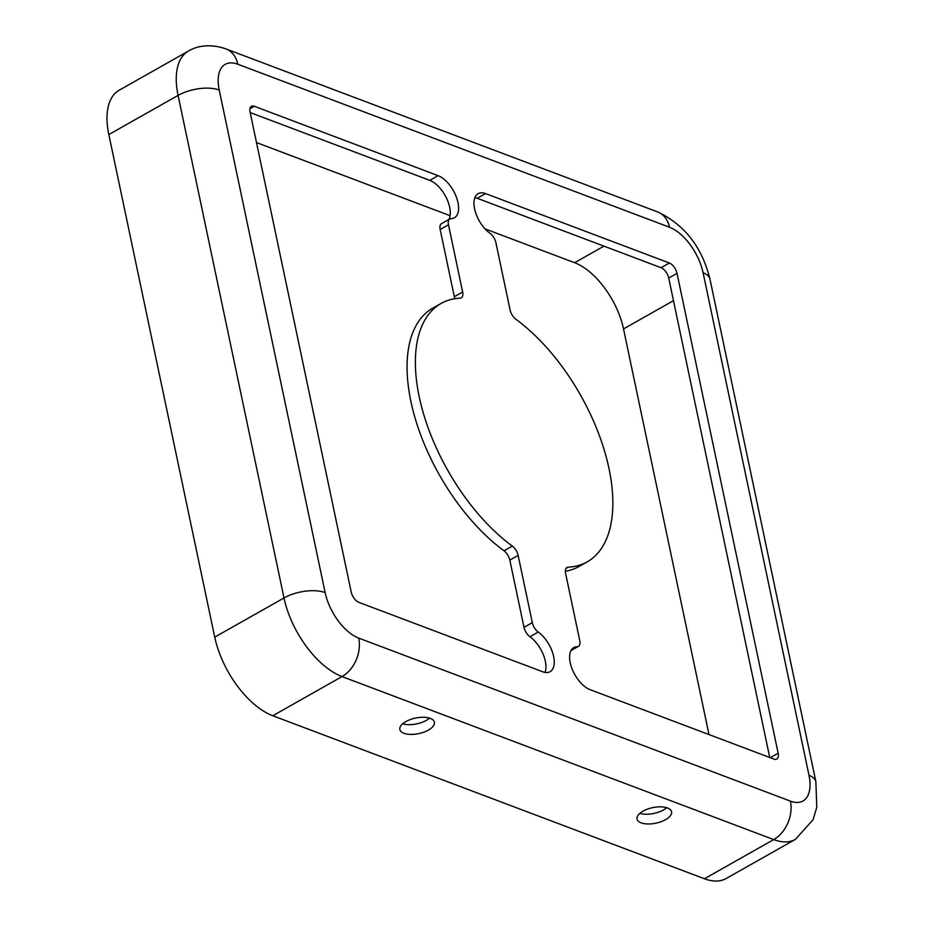 <?xml version="1.0" encoding="UTF-8"?>
<svg xmlns="http://www.w3.org/2000/svg" width="925" height="925" viewBox="0 0 925 925"><rect width="100%" height="100%" fill="white"/><g stroke="black" fill="none" stroke-linecap="round" stroke-linejoin="round"><path stroke-width="1.39" d="M643.048 811.144A17.621 7.932 168.1 0 0 637.059 819.03A17.621 7.932 168.1 0 0 647.824 823.967A17.621 7.932 168.1 0 0 665.572 819.654A17.621 7.932 168.1 0 0 671.562 811.768A17.621 7.932 168.1 0 0 660.797 806.831A17.621 7.932 168.1 0 0 643.048 811.144M639.846 813.364A17.621 7.932 168.1 0 0 663.526 809.93A17.621 7.932 168.1 0 0 666.728 807.698M405.855 721.581A17.621 7.932 168.1 0 0 399.877 729.467A17.621 7.932 168.1 0 0 410.631 734.404A17.621 7.932 168.1 0 0 428.391 730.091A17.621 7.932 168.1 0 0 434.368 722.205A17.621 7.932 168.1 0 0 423.615 717.268A17.621 7.932 168.1 0 0 405.855 721.581M402.653 723.801A17.621 7.932 168.1 0 0 426.344 720.367A17.621 7.932 168.1 0 0 429.535 718.135M545.022 672.406A24.119 12.395 60.5 0 0 529.921 636.747A9.273 4.764 -119.5 0 1 524.001 627.347L509.837 560.122A9.273 4.764 60.5 0 0 504.021 550.791A148.428 76.301 -119.5 0 1 410.92 401.542A148.428 76.301 -119.5 0 1 432.75 308.164L441.063 303.469A148.428 76.301 -119.5 0 1 460.083 298.174A9.273 4.764 60.5 0 0 461.274 297.85A9.273 4.764 60.5 0 0 462.639 292.011L448.475 224.787A9.273 4.764 -119.5 0 1 449.839 218.948A9.273 4.764 -119.5 0 1 451.111 218.612A24.119 12.395 60.5 0 0 454.429 217.745A24.119 12.395 60.5 0 0 456.187 196.609A24.119 12.395 60.5 0 0 438.126 175.681L254.306 106.271A9.273 4.764 60.5 0 0 251.45 106.294A9.273 4.764 60.5 0 0 250.085 112.133L351.199 592A9.273 4.764 60.5 0 0 358.842 602.337L542.663 671.758A24.119 12.395 60.5 0 0 550.086 671.677A24.119 12.395 60.5 0 0 552.896 653.605A24.119 12.395 60.5 0 0 538.234 632.053A9.273 4.764 -119.5 0 1 532.314 622.641L518.15 555.416A9.273 4.764 60.5 0 0 512.323 546.097A148.428 76.301 -119.5 0 1 419.233 396.848A148.428 76.301 -119.5 0 1 441.063 303.469M474.583 208.842A24.119 12.395 60.5 0 0 489.984 233.297A9.273 4.764 -119.5 0 1 495.904 242.697L510.08 309.921A9.273 4.764 60.5 0 0 515.896 319.252A148.428 76.301 -119.5 0 1 604.765 451.793A148.428 76.301 -119.5 0 1 587.155 561.88A148.428 76.301 -119.5 0 1 568.135 567.164A9.273 4.764 60.5 0 0 566.944 567.499A9.273 4.764 60.5 0 0 565.58 573.327L579.744 640.562A9.273 4.764 -119.5 0 1 578.391 646.39A9.273 4.764 -119.5 0 1 577.107 646.725A24.119 12.395 60.5 0 0 573.789 647.593A24.119 12.395 60.5 0 0 570.239 662.774A24.119 12.395 60.5 0 0 590.092 689.668L773.913 759.078A9.273 4.764 60.5 0 0 776.78 759.043A9.273 4.764 60.5 0 0 778.145 753.216L677.019 273.349A9.273 4.764 60.5 0 0 669.376 263.001L485.556 193.591A24.119 12.395 60.5 0 0 478.132 193.672A24.119 12.395 60.5 0 0 474.583 208.842M454.568 298.763A9.273 4.764 60.5 0 0 454.325 296.717L440.161 229.481A9.273 4.764 -119.5 0 1 441.526 223.653L449.839 218.948M448.914 219.468A24.119 12.395 60.5 0 0 446.347 197.834A24.119 12.395 60.5 0 0 429.813 180.375L250.166 112.538M769.739 757.506L668.706 278.043A9.273 4.764 60.5 0 0 661.063 267.707L477.242 198.285A24.119 12.395 60.5 0 0 474.883 197.638M587.155 561.88L578.842 566.574A148.428 76.301 -119.5 0 1 565.337 571.28M219.225 90.037A29.681 13.355 168.1 0 0 178.086 95.402A70.497 36.248 60.5 0 1 188.457 51.048L119.186 90.211A70.497 36.248 60.5 0 0 108.826 134.564L214.727 637.117A70.497 36.248 60.5 0 0 272.782 715.742L704.457 878.75A70.497 36.248 60.5 0 0 726.171 878.519L795.442 839.357L813.075 819.7L816.787 807.213L815.873 781.718L709.972 279.153A29.681 13.355 -11.9 0 0 703.093 272.748A40.816 20.986 60.5 0 0 669.48 227.226L237.806 64.218A40.816 20.986 60.5 0 0 219.225 90.037L325.137 592.601A40.816 20.986 60.5 0 0 358.738 638.111L790.424 801.119A40.816 20.986 60.5 0 0 808.993 775.312L703.093 272.748M709.001 734.566L623.519 328.918A59.373 30.525 60.5 0 0 574.633 262.712L485.058 228.891M450.093 215.675L256.491 142.577M770.224 757.679L778.145 753.216M571.326 649.997L577.107 646.725M566.054 568.343L568.135 567.164M477.242 198.285L485.556 193.591M661.063 267.707L669.376 263.001M668.706 278.043L677.019 273.349M249.947 108.734L254.306 106.271M429.813 180.375L438.126 175.681M440.161 229.481L448.475 224.787M454.325 296.717L462.639 292.011M504.021 550.791L512.323 546.097M509.837 560.122L518.15 555.416M524.001 627.347L532.314 622.641M529.921 636.747L538.234 632.053M603.956 246.131L574.633 262.712M673.469 300.671L623.519 328.918M325.137 592.601A29.681 13.355 168.1 0 0 283.998 597.966A70.497 36.248 60.5 0 0 342.042 676.58L272.782 715.742M108.826 134.564L178.086 95.402L283.998 597.966L214.727 637.117M358.738 638.111A29.681 21.68 110.7 0 1 342.042 676.58L773.716 839.588A70.497 36.248 60.5 0 0 795.442 839.357M237.806 64.218A29.681 21.68 -69.3 0 0 226.128 48.979C208.761 42.816 195.198 46.805 188.457 51.048M669.48 227.226A29.681 21.68 -69.3 0 0 657.802 211.987L226.128 48.979M808.993 775.312A29.681 13.355 -11.9 0 1 815.873 781.718M790.424 801.119A29.681 21.68 110.7 0 1 773.716 839.588L704.457 878.75M571.002 650.576L578.391 646.39M657.802 211.987C684.662 224.798 702.052 247.195 709.972 279.153"/></g></svg>
